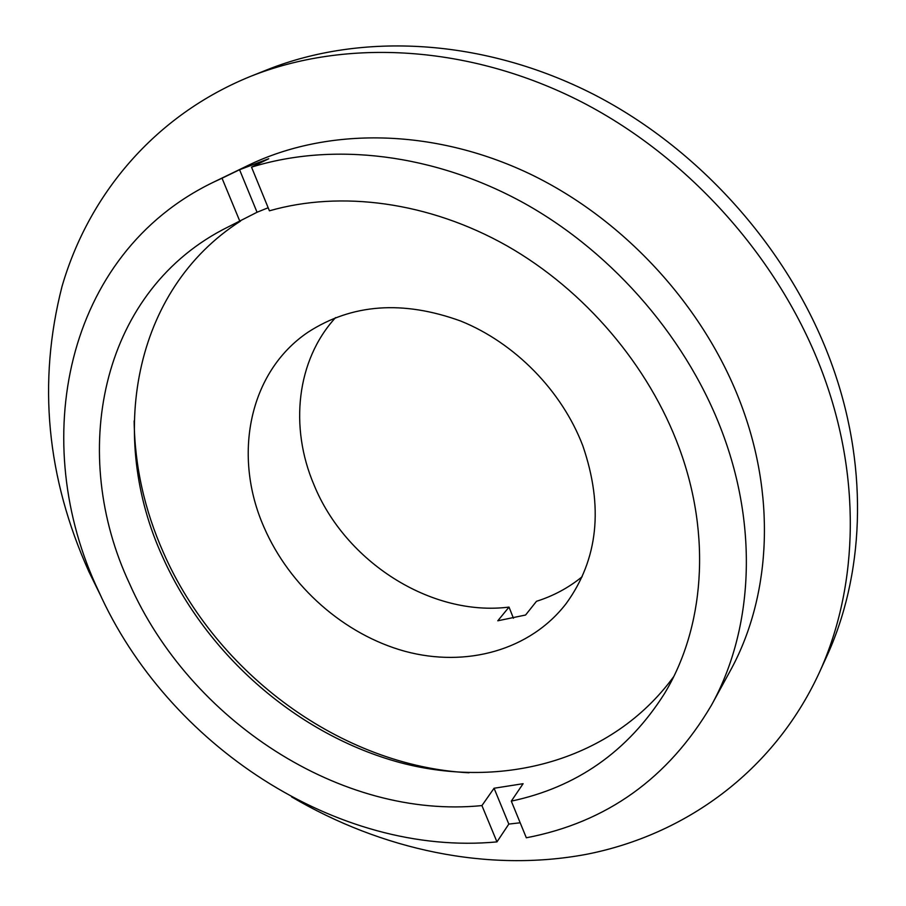 <?xml version="1.0" encoding="UTF-8"?>
<svg xmlns="http://www.w3.org/2000/svg" width="906" height="906" viewBox="0 0 906 906"><rect width="100%" height="100%" fill="white"/><g stroke="black" fill="none" stroke-linecap="round" stroke-linejoin="round"><path stroke-width="1.36" d="M513.442 618.22L509.013 607.099C431.052 616.873 345.209 561.822 313.94 484.733C289.342 427.134 296.489 360.192 335.582 317.598M509.013 607.099L497.79 620.791L525.582 615.015L536.499 601.29C553.351 595.978 568.583 587.79 582.162 576.714M582.841 445.843C603.713 506.816 598.187 559.353 566.25 603.453C530.067 650.531 465.933 667.756 405.095 651.335C344.189 634.676 289.558 586.363 263.952 527.111C232.57 456.16 248.584 372.23 308.085 332.162C351.981 303.782 402.864 300.079 460.724 321.041C514.959 342.932 561.924 390.905 582.841 445.843M469.025 772.784C341.528 766.17 216.511 673.883 163.465 552.717C144.473 509.874 134.7 465.933 134.145 420.882M511.301 801.13L526.329 837.778C606.669 822.444 668.356 778.277 711.414 705.276C751.708 632.547 758.832 533 723.973 436.862C689.568 341.585 615.083 254.065 524.744 203.522C434.178 153.318 332.842 141.857 251.528 167.146L269.422 210.815C340.95 190.294 428.753 201.721 506.839 245.764C584.721 290.113 648.877 365.571 679.194 447.926C711.878 536.318 704.098 628.368 664.381 693.758C627.699 751.516 576.68 787.303 511.301 801.13L523.102 783.701L494.064 788.243L481.924 805.581C341.313 819.726 189.762 720.281 129.569 583.724C69.049 454.937 99.4 294.801 222.751 229.682L257.055 212.253L268.165 207.746M673.668 676.691C612.331 760.678 502.332 789.715 400.316 762.671C298.017 735.083 207.01 655.706 162.763 557.235C107.655 437.553 132.423 290.067 240.577 221.053M481.924 805.581L496.964 841.889C337.168 856.963 167.327 744.958 98.709 591.358C27.814 442.762 64.054 254.11 213.578 182.14L248.244 165.345C327.066 127.18 432.615 127.723 529.512 173.737C626.205 220.045 707.597 310.248 743.214 410.192C776.612 503.328 769.375 600.214 729.896 671.482L711.414 705.276M213.578 182.14L222.027 178.222L239.909 221.404M251.528 167.146L268.731 158.754L239.558 169.728L222.027 178.222M101.279 596.907L88.913 571.709C46.523 477.439 37.542 382.423 61.959 286.67C88.482 195.005 154.292 115.504 250.452 76.421C346.047 38.29 469.886 44.677 581.98 102.14C693.792 159.954 786.306 266.862 826.476 383.759C861.844 486.205 856.623 591.924 818.82 673.69C772.931 772.252 684.483 835.117 586.352 854.335C487.666 872.806 381.732 849.862 291.585 796.884M250.452 76.421L267.077 69.785C361.653 32.061 483.781 38.211 594.064 94.586C704.098 151.302 794.936 256.319 834.301 371.392C868.945 472.241 863.667 576.51 826.272 657.416L818.82 673.69M496.964 841.889L508.821 824.086L520.18 822.784M257.055 212.253L239.558 169.728M508.821 824.086L494.064 788.243"/></g></svg>
